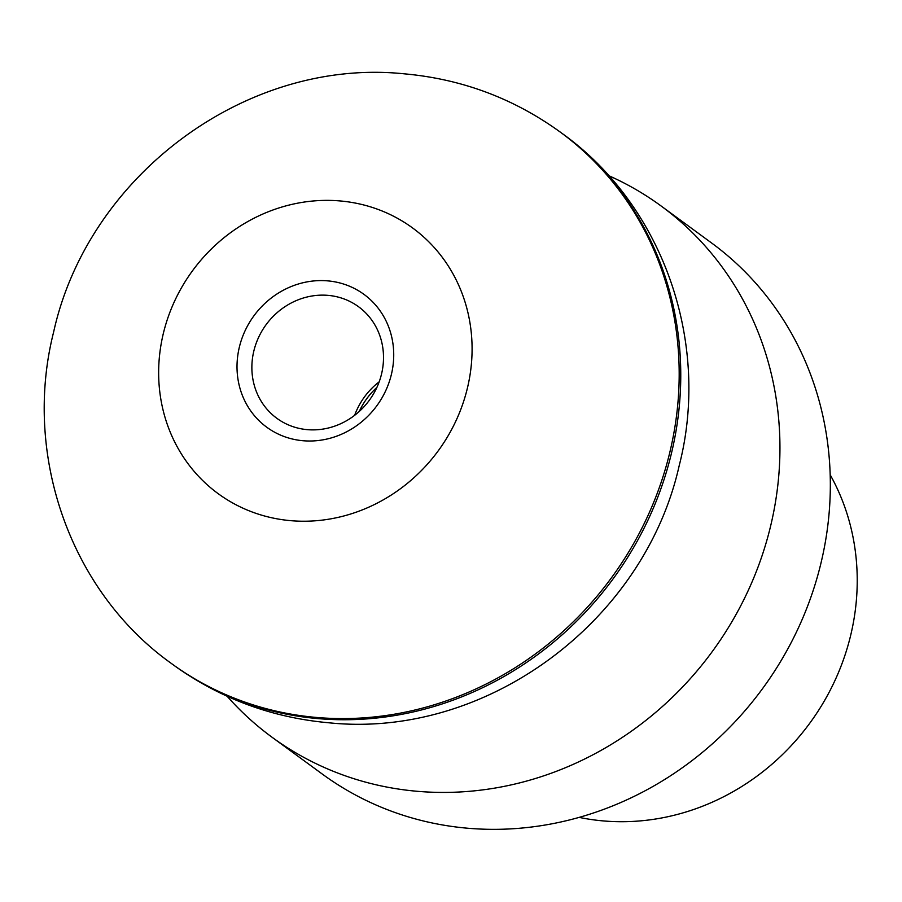 <?xml version="1.0" encoding="UTF-8"?>
<svg xmlns="http://www.w3.org/2000/svg" width="902" height="902" viewBox="0 0 902 902"><rect width="100%" height="100%" fill="white"/><g stroke="black" fill="none" stroke-linecap="round" stroke-linejoin="round"><path stroke-width="1.35" d="M227.157 696.288A329.241 304.617 -53.8 0 0 271.908 737.137A329.241 304.617 -53.8 0 0 417.592 791.325A329.241 304.617 -53.8 0 0 753.565 578.34A329.241 304.617 -53.8 0 0 661.132 206.006A329.241 304.617 -53.8 0 0 608.692 175.642M271.908 737.137L322.296 774.063A329.241 304.617 -53.8 0 0 467.98 828.25A329.241 304.617 -53.8 0 0 803.953 615.265A329.241 304.617 -53.8 0 0 711.52 242.931L661.132 206.006M579.163 817.381A230.472 213.233 -53.8 0 0 603.585 820.944A230.472 213.233 -53.8 0 0 817.302 712.354A230.472 213.233 -53.8 0 0 830.19 474.813M327.595 280.86A82.307 76.151 126.2 0 1 392.765 367.43A82.307 76.151 126.2 0 1 303.128 440.74A82.307 76.151 126.2 0 1 237.97 354.182A82.307 76.151 126.2 0 1 327.595 280.86M307.413 429.656A69.138 63.974 -53.8 0 0 377.972 384.928A69.138 63.974 -53.8 0 0 358.556 306.736A69.138 63.974 -53.8 0 0 327.967 295.36A69.138 63.974 -53.8 0 0 257.408 340.088A69.138 63.974 -53.8 0 0 276.824 418.28A69.138 63.974 -53.8 0 0 307.413 429.656M376.889 387.409A69.138 63.974 -53.8 0 0 359.267 411.447M354.655 415.303A69.138 63.974 126.2 0 1 379.167 381.85M560.356 132.154C513.79 98.431 461.756 78.993 404.254 73.829C246.167 57.401 87.945 175.845 53.601 332.173C22.651 454.18 69.77 590.889 171.143 663.297A329.241 304.617 -53.8 0 0 316.816 717.485A329.241 304.617 -53.8 0 0 652.8 504.5A329.241 304.617 -53.8 0 0 560.356 132.154L561.946 133.316C663.658 205.96 710.708 343.324 679.206 465.612C644.366 621.41 486.494 739.155 328.835 722.784C271.333 717.62 219.299 698.182 172.722 664.458A329.241 304.617 -53.8 0 0 318.406 718.646A329.241 304.617 -53.8 0 0 654.378 505.661A329.241 304.617 -53.8 0 0 561.946 133.316M339.828 200.92A164.615 152.303 -53.8 0 0 160.567 347.552A164.615 152.303 -53.8 0 0 290.895 520.679A164.615 152.303 -53.8 0 0 470.167 374.048A164.615 152.303 -53.8 0 0 339.828 200.92M171.143 663.297L172.722 664.458"/></g></svg>
